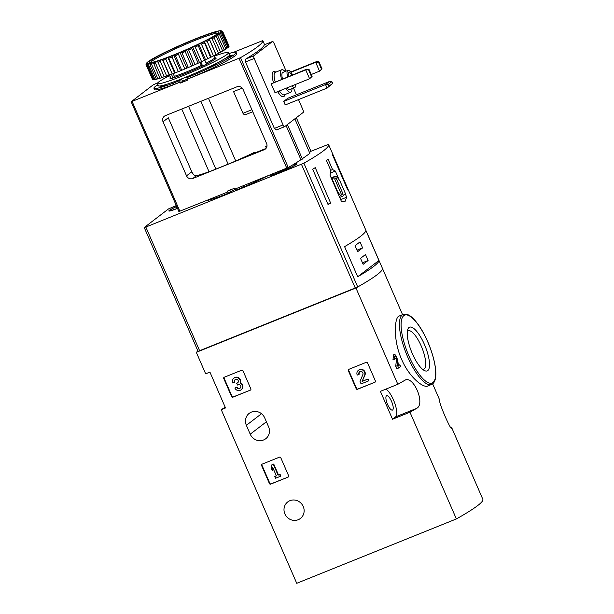 <?xml version="1.0" encoding="UTF-8"?>
<svg xmlns="http://www.w3.org/2000/svg" width="614" height="614" viewBox="0 0 614 614"><rect width="100%" height="100%" fill="white"/><g stroke="black" fill="none" stroke-linecap="round" stroke-linejoin="round"><path stroke-width="0.92" d="M451.029 427.804L451.528 427.597A145.372 11.889 156.5 0 1 451.843 427.996A145.372 11.889 156.5 0 1 451.912 428.564L451.873 428.641M399.039 316.08C394.51 317.246 392.86 339.903 401.587 359.297C408.939 376.812 423.13 388.294 427.682 386.029L431.442 384.517A37.799 11.781 -112 0 1 406.384 353.871A37.799 11.781 -112 0 1 403.175 314.406L399.039 316.08M451.774 428.626L451.912 428.564C451.351 431.88 438.289 401.855 439.785 400.666A145.372 11.889 -23.5 0 0 439.708 400.098L432.632 383.827M382.108 267.934A145.372 11.889 156.5 0 1 382.415 268.333A145.372 11.889 156.5 0 1 355.943 287.974L196.311 352.329L197.954 351.07M397.834 384.303A145.372 11.889 -23.5 0 0 404.419 380.519C412.938 374.003 426.009 404.02 416.545 408.425A145.372 11.889 156.5 0 1 409.968 412.201L392.523 419.232L380.396 391.333L397.834 384.303L355.943 287.974M404.419 380.519L405.094 380.189M451.843 427.996L482.842 499.305A145.372 11.889 156.5 0 1 456.379 518.937L409.968 412.201M399.821 364.754L398.402 365.844L397.795 360.541A4.144 1.289 68 0 0 397.672 359.819L395.815 355.56A4.144 1.289 68 0 0 394.318 354.516A4.144 1.289 68 0 0 394.81 359.175L395.301 358.791A2.21 0.691 68 0 1 395.04 356.312A2.21 0.691 68 0 1 396.114 357.287A2.21 0.691 68 0 1 396.897 359.528L397.588 365.568L398.647 368.009L400.589 366.527L399.821 364.754A145.372 11.889 156.5 0 1 398.379 365.614M398.647 368.009L396.782 368.761L395.723 366.32L396.46 359.697L396.897 359.528M394.318 354.516L393.605 354.808L392.945 359.927L394.81 359.175M366.266 362.306L348.76 369.367A0.967 0.921 -127.4 0 0 348.66 370.311L356.557 388.47A0.967 0.921 -127.4 0 0 357.801 389.007L374.931 382.238A0.967 0.921 52.6 0 0 375.4 381.002L367.51 362.851A0.967 0.921 52.6 0 0 366.266 362.306M348.76 369.367A0.967 0.921 52.6 0 0 348.291 370.595L356.189 388.754A0.967 0.921 52.6 0 0 357.425 389.291L374.931 382.238M279.523 457.138L262.017 464.199A0.967 0.921 -127.4 0 0 261.917 465.143L269.815 483.302A0.967 0.921 -127.4 0 0 271.05 483.847L288.189 477.07A0.967 0.921 52.6 0 0 288.657 475.842L280.759 457.683A0.967 0.921 52.6 0 0 279.523 457.138M262.017 464.199A0.967 0.921 52.6 0 0 261.541 465.427L269.439 483.586A0.967 0.921 52.6 0 0 270.682 484.131L288.189 477.07M241.716 370.204L224.21 377.257A0.967 0.921 -127.4 0 0 224.11 378.201L232.008 396.36A0.967 0.921 -127.4 0 0 233.251 396.905L250.382 390.128A0.967 0.921 52.6 0 0 250.857 388.9L242.96 370.741A0.967 0.921 52.6 0 0 241.716 370.204M224.21 377.257A0.967 0.921 52.6 0 0 223.742 378.493L231.639 396.644A0.967 0.921 52.6 0 0 232.875 397.189L250.382 390.128M289.923 500.679A10.415 9.862 52.6 0 1 302.641 505.314A10.415 9.862 52.6 0 1 300.399 518.477A10.415 9.862 52.6 0 1 286.231 516.197A10.415 9.862 52.6 0 1 287.728 501.93A10.415 9.862 52.6 0 1 289.923 500.679M250.22 434.182A10.415 9.862 52.6 0 0 265.732 438.749A10.415 9.862 52.6 0 0 268.579 426.784L264.726 417.919A10.415 9.862 52.6 0 0 249.215 413.352A10.415 9.862 52.6 0 0 246.367 425.325L250.22 434.182L266.407 421.787M456.379 518.937L296.739 583.3L221.247 409.684L225.515 407.965L209.919 372.092L205.644 373.811L196.311 352.329M225.184 407.205L221.247 409.684M424.404 344.416A23.57 7.345 -112 0 1 424.466 370.58A23.57 7.345 -112 0 1 411.564 351.776A23.57 7.345 -112 0 1 407.819 329.281A23.57 7.345 -112 0 1 424.404 344.416M407.351 331.33A20.753 6.47 -112 0 1 408.133 330.785A20.753 6.47 -112 0 1 421.204 345.966A20.753 6.47 -112 0 1 423.652 369.283A20.753 6.47 -112 0 1 422.716 369.428M387.572 404.426A7.752 2.418 68 0 0 392.461 410.098A7.752 2.418 68 0 0 391.801 402.001A7.752 2.418 68 0 0 386.659 395.715A7.752 2.418 68 0 0 387.572 404.426M392.523 419.232L395.623 416.86A15.266 4.758 68 0 0 394.764 403.237A15.266 4.758 68 0 0 385.907 389.107M397.588 365.568L395.723 366.32M235.193 379.613A2.21 2.095 -127.4 0 0 234.771 382L232.691 382.975A4.144 3.922 52.6 0 1 238.6 378.27A4.144 3.922 52.6 0 1 240.166 382.929A4.144 3.922 52.6 0 1 241.056 389.844A4.144 3.922 52.6 0 1 234.886 388.025L236.966 387.05A2.21 2.095 -127.4 0 0 240.059 388.155M241.056 389.844L241.432 389.552A4.144 3.922 -127.4 0 0 240.534 382.645A4.144 3.922 -127.4 0 0 234.195 377.925L233.827 378.216M234.394 382.284A2.21 2.095 52.6 0 1 237.595 379.813A1.934 1.827 52.6 0 1 237.265 383.059L236.689 383.289L237.464 385.055L238.04 384.824A1.934 1.827 52.6 0 1 239.882 388.309A2.21 2.095 52.6 0 1 236.59 387.334L236.966 387.05M236.59 387.334L234.886 388.025M236.689 383.289L237.641 382.775A1.934 1.827 -127.4 0 0 237.856 382.668M272.263 470.685L272.746 467.523L276.369 475.858L274.788 476.495L275.556 478.26L280.421 476.295L279.654 474.53L278.073 475.167L273.353 464.314L273.721 464.031L271.649 464.998L271.165 468.16L272.263 470.685L272.992 468.083M273.353 464.314L271.649 464.998M278.073 475.167L278.441 474.883L273.721 464.031M279.654 474.53L278.441 474.883M280.421 476.295L280.798 476.011L280.03 474.246M274.788 476.495L276.315 475.743M358.376 370.319A4.144 3.922 52.6 0 0 357.241 375.077L358.944 374.394A2.21 2.095 52.6 0 1 362.168 371.938A2.21 2.095 52.6 0 1 362.874 374.532L360.027 381.478L361.086 383.919L368.385 380.972L367.617 379.206L362.106 381.424L364.977 375.047A4.144 3.922 -127.4 0 0 358.745 370.035L358.376 370.319A4.144 3.922 52.6 0 1 364.601 375.338L364.977 375.047M362.106 381.424L364.601 375.338M367.617 379.206L362.475 381.14M368.385 380.972L368.761 380.688L367.993 378.922M359.743 371.723A2.21 2.095 -127.4 0 0 359.32 374.11L358.944 374.394M310.392 151.497L328.475 144.351A145.372 11.889 156.5 0 1 328.59 144.551A145.372 11.889 156.5 0 1 303.892 163.186L145.84 227.05L144.328 227.441L168.505 208.921L176.295 205.56M402.554 314.66L382.415 268.333A145.372 11.889 156.5 0 1 357.716 286.968L198.069 351.331L144.244 227.541M340.655 199.65L346.703 197.217L345.214 193.778M339.082 179.687L335.328 171.053L332.55 169.556L328.014 159.118A145.372 11.889 -23.5 0 1 326.402 160.354L330.938 170.792L329.994 175.136L341.376 201.3L344.884 201.852L346.703 197.217M332.358 154.559A145.372 11.889 -23.5 0 0 332.519 153.999L347.923 189.427A145.372 11.889 156.5 0 1 347.762 189.987L332.358 154.559M328.083 204.623L312.679 169.188A145.372 11.889 -23.5 0 0 315.251 167.66L330.654 203.088A145.372 11.889 156.5 0 1 328.083 204.623M365.837 230.357A145.372 11.889 156.5 0 1 344.592 246.636L357.686 276.753A145.372 11.889 -23.5 0 0 378.93 260.474L365.837 230.357M293.576 164.375A14.299 1.167 156.5 0 1 296.846 163.861A14.299 1.167 156.5 0 1 284.205 170.531A14.299 1.167 156.5 0 1 270.713 175.228A14.299 1.167 156.5 0 1 271.234 174.468M177.523 208.392A14.299 1.167 156.5 0 1 168.942 211.039A14.299 1.167 156.5 0 1 176.655 206.396M330.723 170.301L332.55 169.556M330.202 173.117L335.328 171.053M345.436 193.602L340.133 181.399A10.661 3.323 68 0 0 334.807 176.41A10.661 3.323 68 0 0 333.932 177.623L332.143 178.989L337.447 191.192A10.661 3.323 68 0 0 342.781 196.181A10.661 3.323 68 0 0 343.648 194.976L345.436 193.602M331.506 178.597L333.932 177.623M331.744 179.15L332.143 178.989M337.048 191.353L337.447 191.192M342.942 193.748L336.004 177.799L334.645 178.851L341.576 194.791L342.942 193.748L341.392 194.369M327.899 204.201L330.654 203.088M368.093 260.513L365.491 254.534L360.533 258.333L363.135 264.312L368.093 260.513L362.467 262.784M362.605 247.887L360.004 241.908L355.046 245.707L357.647 251.686L362.605 247.887L356.98 250.159M357.686 276.753L378.93 260.474M177.484 208.307A13.324 1.09 156.5 0 1 169.748 210.587A13.324 1.09 156.5 0 1 170.224 210.003A13.324 1.09 156.5 0 1 176.694 206.481M177.17 207.578L175.888 208.016L177.07 207.355M293.108 164.652A13.324 1.09 156.5 0 1 295.963 164.145A13.324 1.09 156.5 0 1 284.175 170.454A13.324 1.09 156.5 0 1 271.518 174.767A13.324 1.09 156.5 0 1 271.994 174.192A13.324 1.09 156.5 0 1 272.094 174.123M281.128 171.068L277.658 172.196L279.5 171.137M288.05 168.036L289.547 166.762M287.958 167.822L281.105 171.06M290.698 72.015L316.663 61.546L315.673 62.306L319.526 71.163L321.521 69.213L318.443 62.144L315.673 62.306L290.921 72.283M311.252 74.501L319.526 71.163L321.521 69.213M318.443 62.144L318.935 61.768L322.012 68.837M306.747 69.144L305.749 69.904L309.602 78.761L311.597 76.811L308.527 69.743L305.749 69.904L271.165 83.849L306.747 69.144L309.019 69.367L312.089 76.435L309.602 78.761L275.018 92.706L271.165 83.849M311.597 76.811L312.089 76.435M308.527 69.743L309.019 69.367M329.618 81.416L287.774 98.286L283.683 101.425L325.527 84.548L329.618 81.416L331.898 81.647L332.658 83.397L329.066 86.144L328.306 84.394L331.898 81.647M328.306 84.394L325.527 84.548L327.07 88.094L332.658 83.397M329.066 86.144L327.07 88.094L285.218 104.963L283.683 101.425M316.663 61.546L318.935 61.768M309.579 152.725A145.372 11.889 -23.5 0 0 310.561 150.43L296.324 117.704L310.554 150.43M178.966 211.531L227.487 192.105L227.103 191.215L234.364 188.291L234.748 189.173L288.265 167.507A145.372 11.889 -23.5 0 0 300.937 159.701L309.87 153.4L294.843 118.84M227.487 192.105L227.863 191.821L228.439 193.149L235.285 189.265M157.76 82.852L153.277 84.793L131.158 101.755L178.912 211.592M131.158 101.755L179.733 82.268L180.117 83.151L187.377 80.227L186.994 79.336L240.511 57.67A145.372 11.889 156.5 0 0 262.8 40.593L233.159 52.451M235.17 189.005L235.699 190.217L243.689 187.001A44.822 3.669 -23.5 0 0 267.873 175.819M205.836 200.832A44.822 3.669 -23.5 0 0 222.161 195.674L228.439 193.149M163.04 121.787A4.843 4.59 -127.4 0 1 165.381 115.639L236.912 86.804A4.843 4.59 -127.4 0 1 243.106 89.506L266.599 143.538A4.843 4.59 -127.4 0 1 264.258 149.693L192.727 178.528A4.843 4.59 -127.4 0 1 186.533 175.819L163.04 121.787L168.282 117.773L191.775 171.805C193.387 174.875 194.922 176.187 196.365 175.75A44.822 3.669 -23.5 0 0 209.029 171.736A24.23 1.98 -23.5 0 0 215.882 169.103L228.147 164.161A24.23 1.98 -23.5 0 0 235.73 160.968A44.822 3.669 -23.5 0 0 254.434 152.333L254.726 152.993M243.159 185.789L243.689 187.001M221.631 194.461L222.161 195.674M242.208 88.117L233.558 91.601L242.99 113.306C243.827 114.618 244.817 115.01 245.968 114.488L252.776 111.74L245.968 114.488M267.006 145.764A44.822 3.669 156.5 0 1 265.693 146.5L266.322 147.959M186.994 79.336L195.352 75.837A44.822 3.669 -23.5 0 0 236.728 53.848L236.152 52.52A44.822 3.669 -23.5 0 0 228.968 53.502M187.362 79.052L186.786 77.725L194.776 74.501A44.822 3.669 -23.5 0 0 236.152 52.52M195.352 75.837L194.776 74.501M179.733 82.268L173.823 84.509L173.248 83.182L179.526 80.649L180.102 81.977M157.967 84.655A44.822 3.669 -23.5 0 0 153.937 88.262L154.513 89.598A44.822 3.669 -23.5 0 0 173.823 84.509M286.086 125.548L300.937 159.701M298.511 99.606L302.902 109.722A2.425 0.752 -112 0 1 303.247 112.408L284.65 126.653A2.425 0.752 -112 0 1 284.597 126.684A2.425 0.752 -112 0 1 283.069 124.911L254.181 58.476A2.425 0.752 -112 0 1 253.843 55.79L272.439 41.545L264.312 44.822A145.372 11.889 156.5 0 1 245.715 59.059L245.485 61.983L274.374 128.418L276.53 129.922L284.528 126.699M284.597 126.684L276.53 129.922M265.962 148.458A4.843 4.59 52.6 0 1 265.747 148.55L253.145 153.63L254.434 152.333M266.99 145.978L265.693 146.5M272.439 41.545A2.425 0.752 -112 0 1 272.493 41.514A2.425 0.752 -112 0 1 274.021 43.287L286.124 71.117M293.469 88.009L296.416 94.802M287.628 76.85A9.21 2.87 -112 0 1 287.912 70.395A9.21 2.87 -112 0 1 292.594 74.847M295.679 84.371A9.21 2.87 -112 0 1 294.797 87.472A9.21 2.87 -112 0 1 292.011 85.853M288.403 76.535A6.785 2.118 -112 0 1 288.818 72.644A6.785 2.118 -112 0 1 291.819 75.161M294.213 84.962A6.785 2.118 -112 0 1 293.891 85.223A6.785 2.118 -112 0 1 293.477 85.262M282.501 78.914A9.21 2.87 -112 0 1 282.785 72.46L287.912 70.395M294.797 87.472L289.67 89.537A9.21 2.87 -112 0 1 286.884 87.917M281.619 79.267A12.111 3.776 -112 0 1 281.703 69.766A12.111 3.776 -112 0 1 285.065 71.539M291.949 88.623A12.111 3.776 -112 0 1 290.76 92.23A12.111 3.776 -112 0 1 285.794 88.355M153.937 88.262A44.822 3.669 -23.5 0 0 173.248 83.182M182.55 78.5L179.526 80.649M186.786 77.725L188.79 75.959M158.159 85.085L157.107 85.806L158.351 85.53M168.351 83.75L160.093 87.15L163.677 85.177M229.26 54.185L229.989 53.641L229.099 53.802M224.586 58.86L232.982 54.976L230.258 55.813L230.519 56.404M227.756 56.826L230.258 55.813M206.872 67.962L213.188 65.944L215.967 64.386L212.26 65.383M187.331 78.983L182.535 81.301L180.117 83.151M302.433 159.103L287.406 124.542M214.478 56.074A38.766 3.17 156.5 0 1 228.585 52.62L229.544 54.838A38.766 3.17 156.5 0 1 195.26 73.204A38.766 3.17 156.5 0 1 158.443 85.753L157.483 83.535A38.766 3.17 156.5 0 1 169.625 75.576M204.784 60.118L206.557 64.186L202.175 66.197L201.361 65.422A24.23 1.98 156.5 0 1 174.338 76.32L173.939 77.587L173.064 78.009L171.452 74.302M173.148 73.58L174.338 76.32M199.98 62.252L201.361 65.422M221.186 30.792A40.823 3.339 156.5 0 1 221.293 30.838L220.457 31.299L221.408 30.961A40.823 3.339 156.5 0 1 221.316 31.467L220.319 31.974L221.117 31.721A40.823 3.339 156.5 0 1 220.203 32.573L219.697 32.956A40.823 3.339 156.5 0 1 217.985 34.123L217.195 34.622A40.823 3.339 156.5 0 1 214.739 36.072L213.68 36.671A40.823 3.339 156.5 0 1 210.564 38.367L209.259 39.043A40.823 3.339 156.5 0 1 205.575 40.923L204.078 41.668A40.823 3.339 156.5 0 1 199.926 43.678L198.276 44.461A40.823 3.339 156.5 0 1 193.801 46.541L192.052 47.339A40.823 3.339 156.5 0 1 187.37 49.427L185.574 50.21A40.823 3.339 156.5 0 1 180.838 52.244L179.05 52.996A40.823 3.339 156.5 0 1 174.407 54.915L172.672 55.613A40.823 3.339 156.5 0 1 168.259 57.348L166.647 57.969A40.823 3.339 156.5 0 1 162.595 59.474L161.144 60.003A40.823 3.339 156.5 0 1 157.583 61.231L156.332 61.646A40.823 3.339 156.5 0 1 153.37 62.567L152.364 62.858A40.823 3.339 156.5 0 1 150.085 63.434L149.355 63.587A40.823 3.339 156.5 0 1 147.828 63.81L147.398 63.825A40.823 3.339 156.5 0 1 146.677 63.687L147.513 63.234L146.554 63.564A40.823 3.339 156.5 0 1 146.562 63.234A40.823 3.339 156.5 0 1 146.654 63.065L147.644 62.559L146.846 62.805A40.823 3.339 156.5 0 1 147.767 61.96L148.266 61.569A40.823 3.339 156.5 0 1 149.977 60.402L150.775 59.903A40.823 3.339 156.5 0 1 153.224 58.453L154.291 57.854A40.823 3.339 156.5 0 1 157.407 56.166L158.704 55.483A40.823 3.339 156.5 0 1 162.395 53.602L163.892 52.858A40.823 3.339 156.5 0 1 168.036 50.847L169.687 50.072A40.823 3.339 156.5 0 1 174.169 47.984L175.919 47.194A40.823 3.339 156.5 0 1 180.593 45.106L182.396 44.315A40.823 3.339 156.5 0 1 187.124 42.282L188.92 41.529A40.823 3.339 156.5 0 1 193.563 39.618L195.29 38.92A40.823 3.339 156.5 0 1 199.703 37.178L201.323 36.564A40.823 3.339 156.5 0 1 205.368 35.052L206.826 34.53A40.823 3.339 156.5 0 1 210.387 33.294L211.63 32.88A40.823 3.339 156.5 0 1 214.601 31.959L215.606 31.675A40.823 3.339 156.5 0 1 217.886 31.091L218.615 30.938A40.823 3.339 156.5 0 1 220.134 30.715L220.564 30.7A40.823 3.339 156.5 0 1 221.186 30.792L222.452 31.283A41.798 3.415 156.5 0 1 222.475 31.291L222.552 31.46M221.408 30.961L222.713 31.537L229.068 46.15A41.798 3.415 156.5 0 1 228.999 46.487L222.644 31.867L221.316 31.467M219.697 32.956L220.672 33.693L227.026 48.306A41.798 3.415 156.5 0 1 225.875 49.089L219.52 34.476L217.985 34.123M220.672 33.693A41.798 3.415 156.5 0 1 219.52 34.476M217.195 34.622L224.325 50.064A41.798 3.415 156.5 0 1 222.682 51.039L216.328 36.426L214.739 36.072M217.97 35.451A41.798 3.415 156.5 0 1 216.328 36.426M213.68 36.671L220.603 52.213A41.798 3.415 156.5 0 1 218.515 53.341L212.16 38.728L210.564 38.367M214.248 37.592A41.798 3.415 156.5 0 1 212.16 38.728M209.259 39.043L215.974 54.677A41.798 3.415 156.5 0 1 213.503 55.935L207.148 41.322L205.575 40.923M209.62 40.063A41.798 3.415 156.5 0 1 207.148 41.322M204.078 41.668L210.579 57.386A41.798 3.415 156.5 0 1 207.801 58.737L201.446 44.116L199.926 43.678M204.224 42.773A41.798 3.415 156.5 0 1 201.446 44.116M198.276 44.461L198.222 45.643L204.577 60.264A41.798 3.415 156.5 0 1 201.576 61.653L195.221 47.04L193.801 46.541M198.222 45.643A41.798 3.415 156.5 0 1 195.221 47.04M192.052 47.339L191.806 48.598L198.161 63.211A41.798 3.415 156.5 0 1 195.029 64.608L188.675 49.995L187.37 49.427M191.806 48.598A41.798 3.415 156.5 0 1 188.675 49.995M185.574 50.21L185.159 51.53L191.514 66.151A41.798 3.415 156.5 0 1 188.344 67.509L181.99 52.896L180.838 52.244M185.159 51.53A41.798 3.415 156.5 0 1 181.99 52.896M179.05 52.996L178.49 54.37L184.845 68.983A41.798 3.415 156.5 0 1 181.729 70.265L175.374 55.651L174.407 54.915M178.49 54.37A41.798 3.415 156.5 0 1 175.374 55.651M172.672 55.613L171.997 57.01L178.352 71.631A41.798 3.415 156.5 0 1 175.397 72.79L168.259 57.348M171.997 57.01A41.798 3.415 156.5 0 1 169.042 58.176M166.647 57.969L165.88 59.389L172.235 74.002A41.798 3.415 156.5 0 1 169.525 75.015L162.595 59.474M165.88 59.389A41.798 3.415 156.5 0 1 163.17 60.402M161.144 60.003L160.323 61.423L166.678 76.036A41.798 3.415 156.5 0 1 164.291 76.865L157.583 61.231M160.323 61.423A41.798 3.415 156.5 0 1 157.936 62.252M156.332 61.646L155.503 63.05L161.858 77.671A41.798 3.415 156.5 0 1 159.87 78.285L153.37 62.567M155.503 63.05A41.798 3.415 156.5 0 1 153.515 63.672M152.364 62.858L151.558 64.232L157.913 78.845A41.798 3.415 156.5 0 1 156.386 79.237L150.031 64.623L150.085 63.434M151.558 64.232A41.798 3.415 156.5 0 1 150.031 64.623M149.355 63.587L148.603 64.923L154.958 79.536A41.798 3.415 156.5 0 1 153.937 79.69L147.583 65.069L147.828 63.81M148.603 64.923A41.798 3.415 156.5 0 1 147.583 65.069M147.398 63.825L146.746 65.099L153.101 79.72A41.798 3.415 156.5 0 1 152.61 79.62L146.255 65.007L146.677 63.687M146.746 65.099A41.798 3.415 156.5 0 1 146.255 65.007M146.554 63.564L146.025 64.769L152.495 79.344M146.025 64.769A41.798 3.415 156.5 0 1 146.055 64.501L146.562 63.234M222.475 31.291L221.293 30.838M193.686 39.833A37.914 3.101 156.5 0 1 218.737 32.427A37.914 3.101 156.5 0 1 185.221 50.11A37.914 3.101 156.5 0 1 149.432 62.567A37.914 3.101 156.5 0 1 193.686 39.833M150.491 62.628A36.947 3.024 156.5 0 1 193.824 40.908A36.947 3.024 156.5 0 1 218.062 33.248M228.585 52.62A38.766 3.17 156.5 0 1 194.3 70.986A38.766 3.17 156.5 0 1 157.483 83.535M214.961 57.693L214.255 55.559M169.372 74.985L170.922 78.554L173.064 78.009M226.927 48.084L228.009 47.554A41.798 3.415 156.5 0 0 228.623 46.986L222.268 32.373A41.798 3.415 156.5 0 1 221.654 32.941L228.009 47.554M224.233 49.857L225.875 49.089M220.518 52.006L222.682 51.039M215.974 54.677L218.515 53.341M210.579 57.386L213.503 55.935M204.577 60.264L207.801 58.737M198.161 63.211L201.576 61.653M191.514 66.151L195.029 64.608M184.845 68.983L188.344 67.509M178.352 71.631L181.729 70.265M172.235 74.002L175.397 72.79M166.678 76.036L169.525 75.015M161.858 77.671L164.207 76.658M157.913 78.845L159.778 78.078M154.958 79.536L156.286 79.014M153.101 79.72L153.83 79.444M228.508 46.733L228.999 46.487M221.117 31.721L222.268 32.373M221.654 32.941L220.203 32.573M162.403 59.435L169.142 74.939M167.852 57.409L174.591 72.912M173.793 55.068L180.531 70.572M180.04 52.489L186.779 67.993M186.41 49.757L193.149 65.261M192.712 46.948L199.45 62.451M198.736 44.147L205.483 59.65M204.324 41.437L211.062 56.941M209.29 38.912L216.028 54.416M202.658 66.074L200.855 61.922M227.756 57.586L227.594 56.933M226.796 57.486L227.065 57.87M427.735 341.86A36.587 11.405 -112 0 1 426.285 381.578A36.587 11.405 -112 0 1 401.103 323.655A36.587 11.405 -112 0 1 427.735 341.86M395.623 416.86L416.545 408.425M246.367 425.325L261.51 413.721M357.716 286.968L303.892 163.186M199.665 350.84L145.84 227.05M355.291 288.104L301.466 164.314M281.327 171.03L281.097 170.492M284.397 169.61L284.228 169.226M239.023 58.361L286.784 168.198M132.117 101.463L179.879 211.3M208.461 98.271L235.73 160.968M262.8 40.593L264.58 44.699L262.8 40.593M240.511 57.67L288.265 167.507M186.533 175.819L191.775 171.805M192.727 178.528L196.365 175.75M264.258 149.693L265.747 148.55M181.767 109.031L209.029 171.736M188.567 106.291L215.882 169.103M200.839 101.348L228.147 164.161M274.374 128.418L283.069 124.911M245.485 61.983L254.181 58.476M245.715 59.059L253.843 55.79M273.499 82.545A13.569 4.229 -112 0 1 275.778 72.153M284.842 94.617A13.569 4.229 -112 0 1 277.62 91.655M242.99 113.306L251.893 109.714M275.21 81.854A12.111 3.776 -112 0 1 275.295 72.345L275.279 72.352M290.76 92.23L284.351 94.817A12.111 3.776 -112 0 1 279.393 90.941M213.895 64.831L214.171 65.483M165.074 84.778L165.273 85.239M162.05 85.968L162.296 86.52M182.535 81.301L181.567 79.083M229.843 190.11L230.488 191.583M170.807 78.285A25.197 2.057 156.5 0 1 170.408 77.372M202.175 66.197A25.197 2.057 156.5 0 1 173.939 77.587M215.169 57.885A25.197 2.057 156.5 0 1 206.511 64.094M214.056 55.659L214.869 57.532A24.23 1.98 156.5 0 1 206.089 63.119M431.442 384.517C439.033 381.509 436.109 361.162 427.781 341.814C423.353 331.767 418.587 324.1 413.475 318.804C410.674 315.957 408.064 314.383 405.654 314.084L403.175 314.406M382.415 268.333L328.59 144.551M331.184 177.868L334.807 176.41M339.688 197.432L342.781 196.181M169.748 210.587L169.917 210.97M271.518 174.767L271.687 175.159M295.963 164.145L296.132 164.529M264.319 44.807L272.493 41.514M281.703 69.766L275.295 72.345M170.439 77.441L170.431 76.857M214.869 57.532L215.314 57.946"/></g></svg>
